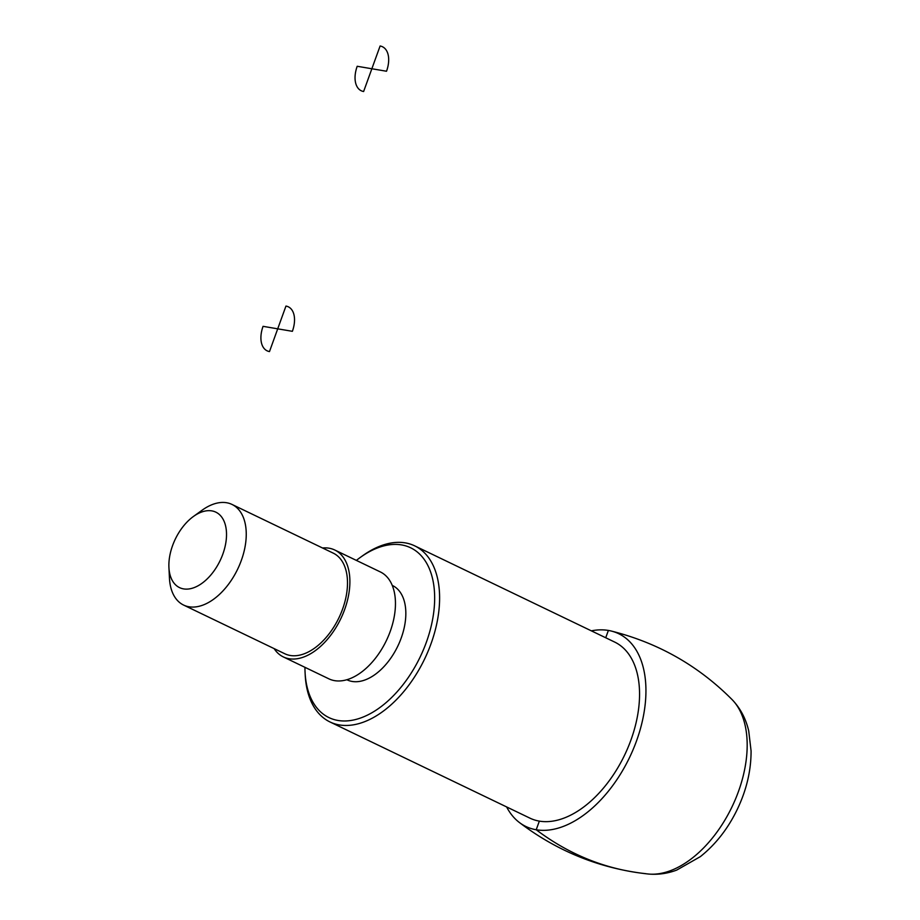 <?xml version="1.0" encoding="UTF-8"?>
<svg xmlns="http://www.w3.org/2000/svg" width="920" height="920" viewBox="0 0 920 920"><rect width="100%" height="100%" fill="white"/><g stroke="black" fill="none" stroke-linecap="round" stroke-linejoin="round"><path stroke-width="1.38" d="M591.353 630.844A106.984 63.48 115.7 0 1 611.179 631.016A106.984 63.48 115.7 0 1 629.498 757.62A106.984 63.48 115.7 0 1 519.144 822.319A106.984 63.48 115.7 0 1 506.632 806.943M172.569 545.629A41.871 24.851 115.7 0 1 193.453 516.453A41.871 24.851 115.7 0 1 226.32 530.322A41.871 24.851 115.7 0 1 200.272 584.464A41.871 24.851 115.7 0 1 168.923 567.433A41.871 24.851 115.7 0 1 172.569 545.629M193.453 516.453L202.158 510.174A55.832 33.131 115.7 0 1 232.024 504.447A55.832 33.131 115.7 0 1 237.67 569.123A55.832 33.131 115.7 0 1 183.609 605.072A55.832 33.131 115.7 0 1 169.452 578.162L168.923 567.433M232.024 504.447L333.27 553.15A55.832 33.131 115.7 0 1 338.916 617.826A55.832 33.131 115.7 0 1 284.855 653.775L183.609 605.072M322.552 547.998A59.317 35.201 115.7 0 1 334.776 550.01A59.317 35.201 115.7 0 1 340.779 618.723A59.317 35.201 115.7 0 1 283.337 656.926A59.317 35.201 115.7 0 1 274.137 648.623M334.776 550.01L380.339 571.929A59.317 35.201 115.7 0 1 386.342 640.642A59.317 35.201 115.7 0 1 328.9 678.845L283.337 656.926M392.242 585.396L392.495 585.522A52.348 31.061 115.7 0 1 397.796 646.15A52.348 31.061 115.7 0 1 347.116 679.857L346.851 679.731M356.385 560.395A94.219 55.913 115.7 0 1 360.26 557.451A94.219 55.913 115.7 0 1 434.205 588.673A94.219 55.913 115.7 0 1 375.613 710.481A94.219 55.913 115.7 0 1 305.06 672.175A94.219 55.913 115.7 0 1 304.945 667.31M360.26 557.451L362.434 555.887A97.704 57.983 115.7 0 1 414.702 545.859A97.704 57.983 115.7 0 1 424.591 659.042A97.704 57.983 115.7 0 1 329.981 721.958A97.704 57.983 115.7 0 1 305.198 674.855L305.06 672.175M414.702 545.859L614.652 642.056A97.704 57.983 115.7 0 1 624.542 755.239A97.704 57.983 115.7 0 1 529.931 818.144L329.981 721.958M608.373 630.442L605.716 637.755M539.338 821.123L536.21 829.759C569.445 854.783 605.935 869.411 645.679 873.666M269.479 351.578L277.714 328.831L263.062 326.335A24.426 14.49 -64.3 0 0 269.479 351.578M277.714 328.831L292.376 331.315A24.426 14.49 -64.3 0 0 285.959 306.072L277.714 328.831M363.618 91.517L371.864 68.758L357.202 66.275A24.426 14.49 -64.3 0 0 363.618 91.517M371.864 68.758L386.526 71.242A24.426 14.49 -64.3 0 0 380.098 46L371.864 68.758M732.067 699.568A98.969 58.73 115.7 0 1 731.975 806.92A98.969 58.73 115.7 0 1 648.163 874C600.576 868.79 557.577 851.563 519.144 822.319M611.179 631.016C658.007 642.804 698.303 665.654 732.067 699.579C740.37 708.285 745.924 718.761 748.731 731.02L751.077 750.915C751.134 770.431 746.58 789.855 737.38 809.174C728.053 828.563 715.702 844.387 700.35 856.635L676.717 870.09C667.345 873.597 657.823 874.897 648.151 874"/></g></svg>
